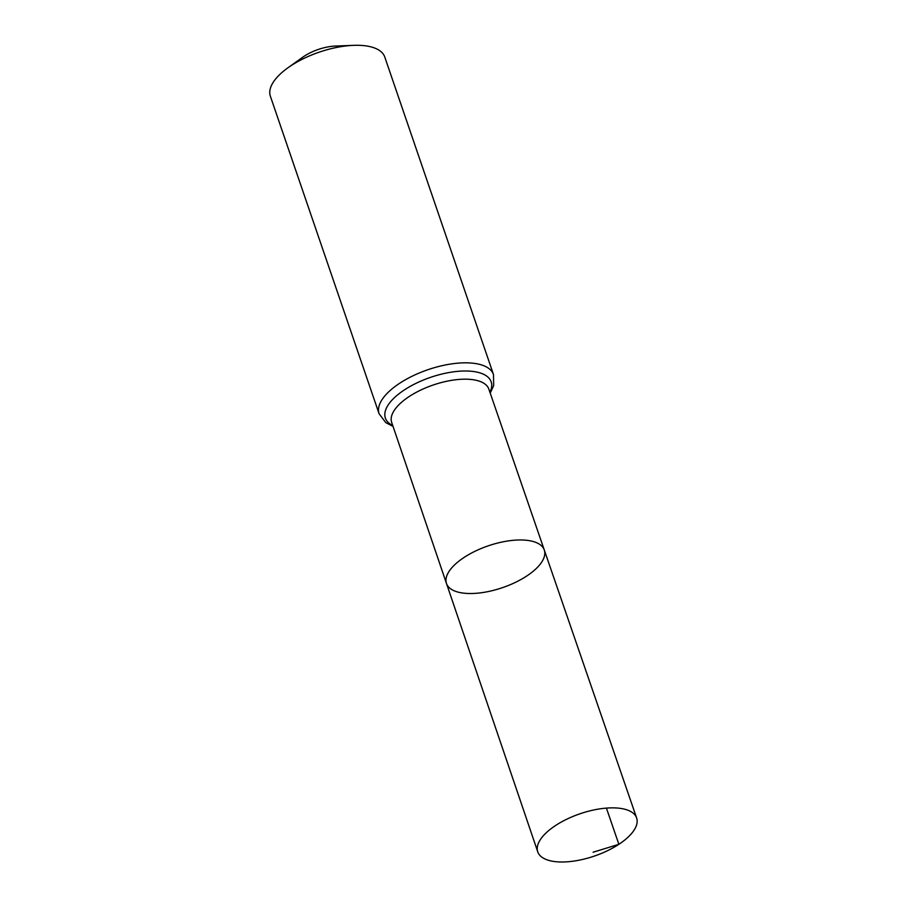 <?xml version="1.0" encoding="UTF-8"?>
<svg xmlns="http://www.w3.org/2000/svg" width="907" height="907" viewBox="0 0 907 907"><rect width="100%" height="100%" fill="white"/><g stroke="black" fill="none" stroke-linecap="round" stroke-linejoin="round"><path stroke-width="1.36" d="M526.706 576.036A51.699 22.097 -18.9 0 1 477.501 593.178A51.699 22.097 -18.9 0 1 446.471 583.462A51.699 22.097 -18.9 0 1 488.227 545.844A51.699 22.097 -18.9 0 1 544.279 549.982A51.699 22.097 -18.9 0 1 526.706 576.036M379.081 413.739A60.463 25.838 161.1 0 1 427.923 369.705A60.463 25.838 161.1 0 1 493.499 374.568L384.772 57.028A60.463 25.838 161.1 0 0 353.56 45.35L335.454 46.053A30.237 12.925 161.1 0 0 302.609 57.3L287.87 67.844A60.463 25.838 161.1 0 0 270.365 96.199L379.081 413.739L385.758 422.605L393.037 426.392M353.56 45.35A60.463 25.838 161.1 0 0 287.87 67.844M544.279 549.982L488.85 389.126A51.359 21.949 161.1 0 0 433.161 385.022A51.359 21.949 161.1 0 0 391.677 422.401L446.471 583.462A51.699 22.097 -18.9 0 1 488.227 545.844A51.699 22.097 -18.9 0 1 544.279 549.982L636.635 817.978A52.255 22.335 -18.9 0 1 618.869 844.315A52.255 22.335 -18.9 0 1 569.131 861.65A52.255 22.335 -18.9 0 1 537.749 851.832A52.255 22.335 -18.9 0 1 555.538 825.529A52.255 22.335 -18.9 0 1 605.23 808.205A52.255 22.335 -18.9 0 1 636.635 817.978M606.42 808.092L618.869 844.315L593.121 852.217M489.927 392.255A55.905 23.888 161.1 0 0 430.542 377.357A55.905 23.888 161.1 0 0 392.742 425.53M493.499 374.568L493.657 385.656L490.222 393.116M446.471 583.462L537.749 851.832"/></g></svg>
